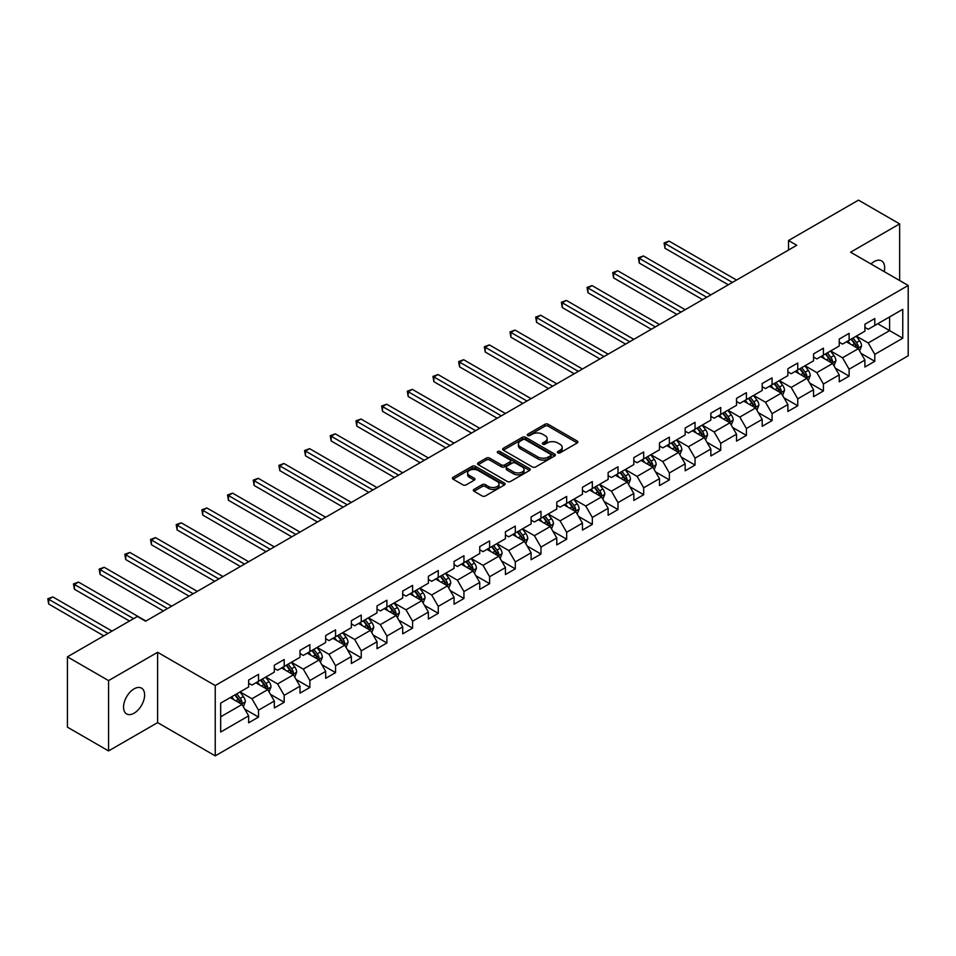 <?xml version="1.0" encoding="UTF-8"?>
<svg xmlns="http://www.w3.org/2000/svg" width="956" height="956" viewBox="0 0 956 956"><rect width="100%" height="100%" fill="white"/><g stroke="black" fill="none" stroke-linecap="round" stroke-linejoin="round"><path stroke-width="1.43" d="M557.814 452.845A1.601 0.92 0 0 0 560.073 452.845L577.245 442.939A2.282 1.315 0 0 0 577.914 441.995A2.282 1.315 0 0 0 577.245 441.063L548.158 424.273A2.282 1.315 0 0 0 544.932 424.273L527.76 434.191A1.601 0.92 0 0 0 527.294 434.837A1.601 0.92 0 0 0 527.76 435.494A1.601 0.92 0 0 0 530.018 435.494L532.241 434.215A7.313 4.218 0 0 1 542.59 434.215L545.004 435.613A7.313 4.218 0 0 1 547.155 438.601A7.313 4.218 0 0 1 545.004 441.576L542.781 442.867A1.601 0.92 0 0 0 542.315 443.512A1.601 0.92 0 0 0 542.781 444.17A1.601 0.92 0 0 0 545.051 444.17L547.274 442.891A7.313 4.218 0 0 1 557.611 442.891L560.037 444.289A7.313 4.218 0 0 1 562.176 447.265A7.313 4.218 0 0 1 560.037 450.252L557.814 451.543A1.601 0.92 0 0 0 557.348 452.188A1.601 0.92 0 0 0 557.814 452.845L557.814 451.543M134.079 713.2A14.902 8.604 120 0 0 143.818 700.079A14.902 8.604 120 0 0 141.536 688.141A14.902 8.604 120 0 0 134.079 688.87A14.902 8.604 120 0 0 124.352 702.003A14.902 8.604 120 0 0 126.634 713.941A14.902 8.604 120 0 0 134.079 713.2M884.181 271.6A14.902 8.604 120 0 0 881.575 260.88A14.902 8.604 120 0 0 874.131 261.609A14.902 8.604 120 0 0 870.988 263.976M473.997 489.388A2.282 1.315 0 0 0 473.328 490.32A2.282 1.315 0 0 0 473.997 491.253L482.159 495.961A2.282 1.315 0 0 0 485.385 495.961L504.457 484.955A2.282 1.315 0 0 0 505.127 484.023A2.282 1.315 0 0 0 504.457 483.091L475.371 466.301A2.282 1.315 0 0 0 472.145 466.301L453.072 477.307A2.282 1.315 0 0 0 452.403 478.239A2.282 1.315 0 0 0 453.072 479.171L462.931 484.859A2.282 1.315 0 0 0 466.158 484.859L474.319 480.151A2.282 1.315 0 0 0 474.989 479.219A2.282 1.315 0 0 0 474.319 478.287L469.432 475.467A6.106 3.525 0 0 1 467.639 472.969A6.106 3.525 0 0 1 471.416 469.707A6.106 3.525 0 0 1 478.084 470.471L497.228 481.525A6.106 3.525 0 0 1 499.02 484.023A6.106 3.525 0 0 1 495.244 487.285A6.106 3.525 0 0 1 488.576 486.52L485.385 484.68A2.282 1.315 0 0 0 482.159 484.68L473.997 489.388L473.997 491.253M157.621 652.291L108.566 680.6L67.422 656.844L67.422 727.169L108.566 750.926L157.621 722.617L215.231 755.873L215.231 685.548L157.621 652.291L157.621 722.617M899.644 280.526L899.644 223.883L850.589 252.205L908.2 285.462L215.231 685.548M899.644 223.883L858.488 200.127L788.533 240.518L788.533 250.018M67.422 656.844L137.377 616.465L145.611 621.209L796.766 245.274L788.533 240.518M532.408 466.958A2.282 1.315 0 0 0 535.635 466.958L554.707 455.94A2.282 1.315 0 0 0 555.376 455.008A2.282 1.315 0 0 0 554.707 454.076L525.621 437.286A2.282 1.315 0 0 0 522.382 437.286L503.322 448.292A2.282 1.315 0 0 0 502.653 449.224A2.282 1.315 0 0 0 503.322 450.156L532.408 466.958M498.387 453.192A1.601 0.92 0 0 1 500.012 453.419L529.552 470.471L510.516 481.454A2.282 1.315 0 0 1 507.278 481.454L478.203 464.664L478.203 462.8A2.282 1.315 0 0 0 477.534 463.732A2.282 1.315 0 0 0 478.203 464.664M478.203 462.8L486.353 458.091A2.282 1.315 0 0 1 489.591 458.091L501.386 464.903A2.282 1.315 0 0 0 504.613 464.903L510.026 461.772A2.282 1.315 0 0 0 510.695 460.84A2.282 1.315 0 0 0 510.026 459.908L497.753 452.821A1.601 0.92 0 0 1 497.275 452.164A1.601 0.92 0 0 1 498.267 451.316A1.601 0.92 0 0 1 500.012 451.519L529.576 468.583A2.282 1.315 0 0 1 530.245 469.515A2.282 1.315 0 0 1 529.576 470.448L529.576 468.583M215.231 755.873L908.2 355.787L908.2 285.462M244.772 709.161L258.526 717.096L258.526 710.165L274.324 701.035L274.324 707.978L284.195 702.278L284.195 695.335L300.005 686.217L300.005 693.148L309.875 687.448L309.875 680.517L325.673 671.387L325.673 678.33L335.556 672.63L335.556 665.687L351.354 656.569L351.354 663.5L361.237 657.8L361.237 650.857L377.034 641.739L377.034 648.682L386.905 642.97L386.905 636.039L402.715 626.909L402.715 633.852L412.586 628.152L412.586 621.209L428.384 612.091L428.384 619.022L438.266 613.322L438.266 606.391L454.064 597.261L454.064 604.204L463.947 598.504L463.947 591.561L479.745 582.443L479.745 589.374L489.615 583.674L489.615 576.743L505.425 567.613L505.425 574.556L515.296 568.856L515.296 561.913L531.106 552.795L531.106 559.726L540.976 554.026L540.976 547.083L556.774 537.965L556.774 544.908L566.657 539.196L566.657 532.265L582.455 523.135L582.455 530.078L592.326 524.378L592.326 517.435L608.135 508.317L608.135 515.248L618.006 509.548L618.006 502.617L633.816 493.487L633.816 500.43L643.687 494.73L643.687 487.787L659.485 478.669L659.485 485.6L669.367 479.9L669.367 472.969L685.165 463.839L685.165 470.782L695.048 465.07L695.048 458.139L710.846 449.021L710.846 455.952L720.716 450.252L720.716 443.309L736.526 434.191L736.526 441.122L746.397 435.422L746.397 428.491L762.195 419.361L762.195 426.304L772.078 420.604L772.078 413.661L787.875 404.543L787.875 411.474L797.758 405.774L797.758 398.843L813.556 389.713L813.556 396.656L823.427 390.956L823.427 384.013L839.237 374.895L839.237 381.826L849.107 376.126L849.107 369.195L864.905 360.065L864.905 367.008L874.788 361.296L874.788 354.365L902.763 338.209L902.763 309.314L889.606 316.926L889.606 330.609L902.763 338.209M258.526 717.096L248.644 722.796L248.644 715.865L220.669 732.021L220.669 703.126L248.644 686.97L248.644 680.039L258.526 674.338L258.526 681.27L274.324 672.152L274.324 665.209L284.195 659.509L284.195 666.452L300.005 657.322L300.005 650.391L309.875 644.679L309.875 651.622L325.673 642.504L325.673 635.561L335.556 629.861L335.556 636.792L351.354 627.674L351.354 620.731L361.237 615.031L361.237 621.974L377.034 612.844L377.034 605.913L386.905 600.213L386.905 607.144L402.715 598.026L402.715 591.083L412.586 585.383L412.586 592.326L428.384 583.196L428.384 576.265L438.266 570.565L438.266 577.496L454.064 568.378L454.064 561.435L463.947 555.735L463.947 562.678L479.745 553.548L479.745 546.617L489.615 540.905L489.615 547.848L505.425 538.73L505.425 531.787L515.296 526.087L515.296 533.018L531.106 523.9L531.106 516.957L540.976 511.257L540.976 518.2L556.774 509.07L556.774 502.139L566.657 496.439L566.657 503.37L582.455 494.252L582.455 487.309L592.326 481.609L592.326 488.552L608.135 479.422L608.135 472.491L618.006 466.791L618.006 473.722L633.816 464.604L633.816 457.661L643.687 451.961L643.687 458.904L659.485 449.774L659.485 442.843L669.367 437.131L669.367 444.074L685.165 434.956L685.165 428.013L695.048 422.313L695.048 429.244L710.846 420.126L710.846 413.183L720.716 407.483L720.716 414.426L736.526 405.296L736.526 398.365L746.397 392.665L746.397 399.596L762.195 390.478L762.195 383.535L772.078 377.835L772.078 384.778L787.875 375.648L787.875 368.717L797.758 363.017L797.758 369.948L813.556 360.83L813.556 353.887L823.427 348.187L823.427 355.13L839.237 346L839.237 339.069L849.107 333.357L849.107 340.3L864.905 331.182L864.905 324.239L874.788 318.539L874.788 325.47L902.763 309.314M255.885 682.787L267.74 689.635L251.942 698.752L240.087 691.917M248.644 683.17L251.942 685.07L258.526 681.27M251.942 698.752L258.526 710.165M267.74 689.635L274.324 701.035M281.566 667.969L293.42 674.805L277.61 683.934L265.768 677.087M274.324 668.352L277.61 670.252L284.195 666.452M277.61 683.934L284.195 695.335M293.42 674.805L300.005 686.217M307.246 653.139L319.089 659.987L303.291 669.104L291.437 662.269M300.005 653.522L303.291 655.422L309.875 651.622M303.291 669.104L309.875 680.517M319.089 659.987L325.673 671.387M332.915 638.321L344.769 645.157L328.972 654.286L317.117 647.439M325.673 638.704L328.972 640.604L335.556 636.792M328.972 654.286L335.556 665.687M344.769 645.157L351.354 656.569M358.596 623.491L370.45 630.339L354.652 639.456L342.798 632.621M351.354 623.874L354.652 625.774L361.237 621.974M354.652 639.456L361.237 650.857M370.45 630.339L377.034 641.739M384.276 608.673L396.131 615.509L380.321 624.638L368.478 617.791M377.034 609.044L380.321 610.944L386.905 607.144M380.321 624.638L386.905 636.039M396.131 615.509L402.715 626.909M409.957 593.843L421.811 600.691L406.001 609.809L394.147 602.961M402.715 594.226L406.001 596.126L412.586 592.326M406.001 609.809L412.586 621.209M421.811 600.691L428.384 612.091M435.637 579.013L447.48 585.861L431.682 594.979L419.827 588.143M428.384 579.396L431.682 581.296L438.266 577.496M431.682 594.979L438.266 606.391M447.48 585.861L454.064 597.261M461.306 564.195L473.16 571.031L457.362 580.161L445.508 573.313M454.064 564.578L457.362 566.478L463.947 562.678M457.362 580.161L463.947 591.561M473.16 571.031L479.745 582.443M486.986 549.365L498.841 556.213L483.031 565.331L471.189 558.495M479.745 549.748L483.031 551.648L489.615 547.848M483.031 565.331L489.615 576.743M498.841 556.213L505.425 567.613M512.667 534.547L524.521 541.383L508.712 550.513L496.857 543.665M505.425 534.918L508.712 536.83L515.296 533.018M508.712 550.513L515.296 561.913M524.521 541.383L531.106 552.795M538.348 519.717L550.19 526.565L534.392 535.683L522.538 528.847M531.106 520.1L534.392 522L540.976 518.2M534.392 535.683L540.976 547.083M550.19 526.565L556.774 537.965M564.016 504.899L575.87 511.735L560.073 520.865L548.218 514.017M556.774 505.27L560.073 507.17L566.657 503.37M560.073 520.865L566.657 532.265M575.87 511.735L582.455 523.135M589.697 490.07L601.551 496.917L585.753 506.035L573.899 499.187M582.455 490.452L585.753 492.352L592.326 488.552M585.753 506.035L592.326 517.435M601.551 496.917L608.135 508.317M615.377 475.24L627.232 482.087L611.422 491.205L599.579 484.369M608.135 475.622L611.422 477.522L618.006 473.722M611.422 491.205L618.006 502.617M627.232 482.087L633.816 493.487M641.058 460.422L652.9 467.257L637.102 476.387L625.248 469.539M633.816 460.804L637.102 462.704L643.687 458.904M637.102 476.387L643.687 487.787M652.9 467.257L659.485 478.669M666.726 445.592L678.581 452.439L662.783 461.557L650.928 454.721M659.485 445.974L662.783 447.874L669.367 444.074M662.783 461.557L669.367 472.969M678.581 452.439L685.165 463.839M692.407 430.774L704.261 437.609L688.463 446.739L676.609 439.891M685.165 431.144L688.463 433.056L695.048 429.244M688.463 446.739L695.048 458.139M704.261 437.609L710.846 449.021M718.087 415.944L729.942 422.791L714.132 431.909L702.29 425.073M710.846 416.326L714.132 418.226L720.716 414.426M714.132 431.909L720.716 443.309M729.942 422.791L736.526 434.191M743.768 401.126L755.61 407.961L739.813 417.091L727.958 410.244M736.526 401.496L739.813 403.396L746.397 399.596M739.813 417.091L746.397 428.491M755.61 407.961L762.195 419.361M769.437 386.296L781.291 393.143L765.493 402.261L753.639 395.414M762.195 386.678L765.493 388.578L772.078 384.778M765.493 402.261L772.078 413.661M781.291 393.143L787.875 404.543M795.117 371.466L806.972 378.313L791.174 387.431L779.319 380.596M787.875 371.848L791.174 373.748L797.758 369.948M791.174 387.431L797.758 398.843M806.972 378.313L813.556 389.713M820.798 356.648L832.652 363.483L816.842 372.613L805 365.766M813.556 357.03L816.842 358.93L823.427 355.13M816.842 372.613L823.427 384.013M832.652 363.483L839.237 374.895M846.478 341.818L858.321 348.665L842.523 357.783L830.668 350.948M839.237 342.2L842.523 344.1L849.107 340.3M842.523 357.783L849.107 369.195M858.321 348.665L864.905 360.065M877.751 323.761L889.606 330.609L868.203 342.965L856.349 336.118M864.905 327.37L868.203 329.27L874.788 325.47M868.203 342.965L874.788 354.365M108.566 680.6L108.566 750.926M220.669 716.809L242.059 704.464L230.205 697.617M242.059 704.464L248.644 715.865M861.045 353.361L874.788 361.296M835.365 368.191L849.107 376.126M809.684 383.021L823.427 390.956M784.004 397.839L797.758 405.774M758.335 412.669L772.078 420.604M732.655 427.487L746.397 435.422M706.974 442.317L720.716 450.252M681.293 457.135L695.048 465.07M655.625 471.965L669.367 479.9M629.944 486.795L643.687 494.73M604.264 501.613L618.006 509.548M578.583 516.443L592.326 524.378M552.915 531.261L566.657 539.196M527.234 546.091L540.976 554.026M501.553 560.921L515.296 568.856M475.873 575.739L489.615 583.674M450.204 590.569L463.947 598.504M424.524 605.387L438.266 613.322M398.843 620.217L412.586 628.152M373.163 635.035L386.905 642.97M347.494 649.865L361.237 657.8M321.814 664.695L335.556 672.63M296.133 679.513L309.875 687.448M270.452 694.343L284.195 702.278M558.447 453.072L560.037 452.152A7.313 4.218 0 0 0 562.176 449.177L562.176 447.265M547.155 438.601L547.155 440.501A7.313 4.218 0 0 1 545.004 443.476L543.426 444.397M577.209 442.951L548.158 426.173A2.282 1.315 0 0 0 544.932 426.173L528.405 435.721M554.671 455.964L525.621 439.186A2.282 1.315 0 0 0 522.382 439.186L503.358 450.18L503.322 448.292M550.668 455.665A1.601 0.92 0 0 0 551.134 455.008A1.601 0.92 0 0 0 550.668 454.363L525.131 439.617A1.601 0.92 0 0 0 522.872 439.617L520.53 440.979A7.313 4.218 0 0 0 518.391 443.954A7.313 4.218 0 0 0 520.53 446.942L537.977 457.016A7.313 4.218 0 0 0 548.314 457.016L550.668 455.665L550.668 457.565A1.601 0.92 0 0 0 551.134 456.908L551.134 455.008M518.391 443.954L518.391 445.855A7.313 4.218 0 0 0 520.53 448.842L520.53 446.942M550.668 457.565L548.314 458.916A7.313 4.218 0 0 1 537.977 458.916L520.53 448.842M478.227 464.688L486.353 459.991L486.353 458.091M510.695 460.84L510.695 462.74A2.282 1.315 0 0 1 510.026 463.672L504.613 466.803A2.282 1.315 0 0 1 501.386 466.803L489.591 459.991A2.282 1.315 0 0 0 486.353 459.991M513.623 471.965A6.106 3.525 0 0 0 520.279 472.73A6.106 3.525 0 0 0 524.055 469.468A6.106 3.525 0 0 0 522.263 466.97L515.523 463.086A2.282 1.315 0 0 0 512.285 463.086L506.883 466.205A2.282 1.315 0 0 0 506.214 467.137A2.282 1.315 0 0 0 506.883 468.07L513.623 471.965L513.623 473.865A6.106 3.525 0 0 0 520.279 474.63A6.106 3.525 0 0 0 524.055 471.368L524.055 469.468M506.214 467.137L506.214 469.038A2.282 1.315 0 0 0 506.883 469.97L506.883 468.07M513.623 473.865L506.883 469.97M499.02 484.023L499.02 485.923A6.106 3.525 0 0 1 495.244 489.185A6.106 3.525 0 0 1 488.576 488.42L485.385 486.58A2.282 1.315 0 0 0 482.159 486.58L474.033 491.265M467.639 472.969L467.639 474.869A6.106 3.525 0 0 0 469.432 477.367L469.432 475.467M474.319 478.287L474.319 480.151L469.432 477.367M504.421 484.967L475.371 468.201A2.282 1.315 0 0 0 472.145 468.201L453.108 479.195L453.072 477.307M859.623 350.912L861.583 345.976A6.166 3.561 -120 0 0 859.611 340.73L856.218 336.189M850.302 344.029L847.984 340.945M736.526 280.048L669.081 241.115L664.97 243.493L664.97 248.237L728.293 284.804M857.377 348.115L858.249 346.251A6.166 3.561 -120 0 0 856.492 342.535L853.087 338.006M851.545 338.89L855.309 343.921A3.143 1.816 60 0 1 855.883 344.877L858.249 346.251M851.115 339.141L854.509 343.67A6.166 3.561 60 0 1 856.277 347.387M664.97 248.237L664.062 242.967L732.404 282.426M664.062 242.967L669.081 241.115M833.955 365.742L835.903 360.806A6.166 3.561 -120 0 0 833.943 355.56L830.537 351.019M824.622 358.847L822.315 355.775M710.846 294.878L643.412 255.945L639.289 258.311L639.289 263.067L702.612 299.622M831.696 362.933L832.58 361.069A6.166 3.561 -120 0 0 830.812 357.365L827.418 352.824M825.865 353.72L829.641 358.751A3.143 1.816 60 0 1 830.202 359.707L832.58 361.069M825.434 353.971L828.84 358.5A6.166 3.561 60 0 1 830.597 362.216M639.289 263.067L638.381 257.797L706.723 297.256M638.381 257.797L643.412 255.945M808.274 380.56L810.234 375.636A6.166 3.561 -120 0 0 808.262 370.378L804.868 365.849M798.941 373.677L796.635 370.593M685.165 309.696L617.731 270.763L613.609 273.141L613.609 277.897L676.932 314.452M806.016 377.763L806.9 375.899A6.166 3.561 -120 0 0 805.131 372.183L801.737 367.654M800.196 368.538L803.96 373.569A3.143 1.816 60 0 1 804.534 374.525L806.9 375.899M799.766 368.789L803.16 373.33A6.166 3.561 60 0 1 804.928 377.034M613.609 277.897L612.712 272.615L681.054 312.074M612.712 272.615L617.731 270.763M782.594 395.39L784.553 390.454A6.166 3.561 -120 0 0 782.582 385.208L779.188 380.667M773.261 388.506L770.954 385.423M659.485 324.526L592.051 285.593L587.94 287.971L587.94 292.715L651.263 329.27M780.335 392.581L781.219 390.717A6.166 3.561 -120 0 0 779.451 387.013L776.057 382.472M774.515 383.368L778.28 388.399A3.143 1.816 60 0 1 778.853 389.355L781.219 390.717M774.085 383.619L777.479 388.148A6.166 3.561 60 0 1 779.248 391.864M587.94 292.715L587.032 287.445L655.374 326.904M587.032 287.445L592.051 285.593M756.913 410.22L758.873 405.284A6.166 3.561 -120 0 0 756.901 400.026L753.507 395.497M747.58 403.324L745.274 400.241M633.816 339.344L566.37 300.411L562.259 302.789L562.259 307.545L625.582 344.1M754.666 407.411L755.539 405.547A6.166 3.561 -120 0 0 753.782 401.831L750.376 397.302M748.835 398.186L752.599 403.229A3.143 1.816 60 0 1 753.173 404.173L755.539 405.547M748.405 398.437L751.798 402.978A6.166 3.561 60 0 1 753.567 406.682M562.259 307.545L561.351 302.263L629.693 341.722M561.351 302.263L566.37 300.411M731.232 425.038L733.192 420.102A6.166 3.561 -120 0 0 731.232 414.856L727.827 410.315M721.911 418.154L719.605 415.071M608.135 354.174L540.702 315.241L536.579 317.619L536.579 322.363L599.902 358.93M728.986 422.241L729.87 420.365A6.166 3.561 -120 0 0 728.102 416.661L724.708 412.12M723.154 413.016L726.93 418.047A3.143 1.816 60 0 1 727.492 419.003L729.87 420.365M722.724 413.267L726.13 417.796A6.166 3.561 60 0 1 727.886 421.512M536.579 322.363L535.671 317.093L604.013 356.552M535.671 317.093L540.702 315.241M705.564 439.868L707.524 434.932A6.166 3.561 -120 0 0 705.552 429.674L702.158 425.145M696.231 432.972L693.925 429.901M582.455 369.004L515.021 330.071L510.898 332.437L510.898 337.193L574.221 373.748M703.305 437.059L704.19 435.195A6.166 3.561 -120 0 0 702.421 431.479L699.027 426.95M697.486 427.846L701.25 432.877A3.143 1.816 60 0 1 701.823 433.833L704.19 435.195M697.055 428.085L700.449 432.626A6.166 3.561 60 0 1 702.218 436.33M510.898 337.193L510.002 331.923L578.344 371.37M510.002 331.923L515.021 330.071M679.883 454.686L681.843 449.762A6.166 3.561 -120 0 0 679.871 444.504L676.478 439.963M670.55 447.802L668.244 444.719M556.774 383.822L489.341 344.889L485.23 347.267L485.23 352.023L548.553 388.578M677.625 451.889L678.509 450.025A6.166 3.561 -120 0 0 676.74 446.309L673.347 441.78M671.805 442.664L675.569 447.695A3.143 1.816 60 0 1 676.143 448.651L678.509 450.025M671.375 442.915L674.769 447.444A6.166 3.561 60 0 1 676.537 451.16M485.23 352.023L484.322 346.741L552.664 386.2M484.322 346.741L489.341 344.889M654.203 469.515L656.163 464.58A6.166 3.561 -120 0 0 654.191 459.334L650.797 454.793M644.87 462.62L642.563 459.549M531.094 398.652L463.66 359.719L459.549 362.085L459.549 366.841L522.872 403.396M651.944 466.707L652.828 464.843A6.166 3.561 -120 0 0 651.072 461.139L647.666 456.598M646.125 457.494L649.889 462.525A3.143 1.816 60 0 1 650.462 463.481L652.828 464.843M645.694 457.745L649.088 462.274A6.166 3.561 60 0 1 650.857 465.99M459.549 366.841L458.641 361.571L526.983 401.03M458.641 361.571L463.66 359.719M628.522 484.334L630.482 479.41A6.166 3.561 -120 0 0 628.522 474.152L625.116 469.623M619.201 477.45L616.895 474.367M505.425 413.47L437.991 374.537L433.869 376.915L433.869 381.671L497.192 418.226M626.276 481.537L627.16 479.673A6.166 3.561 -120 0 0 625.391 475.957L621.998 471.428M620.444 472.312L624.22 477.343A3.143 1.816 60 0 1 624.782 478.299L627.16 479.673M620.014 472.563L623.42 477.104A6.166 3.561 60 0 1 625.176 480.808M433.869 381.671L432.96 376.389L501.303 415.848M432.96 376.389L437.991 374.537M602.854 499.163L604.813 494.228A6.166 3.561 -120 0 0 602.842 488.982L599.436 484.441M593.521 492.28L591.214 489.197M479.745 428.3L412.311 389.367L408.188 391.745L408.188 396.489L471.511 433.056M600.595 496.355L601.479 494.491A6.166 3.561 -120 0 0 599.711 490.786L596.317 486.245M594.763 487.142L598.54 492.173A3.143 1.816 60 0 1 599.113 493.129L601.479 494.491M594.333 487.393L597.739 491.922A6.166 3.561 60 0 1 599.508 495.638M408.188 396.489L407.292 391.219L475.634 430.678M407.292 391.219L412.311 389.367M577.173 513.993L579.133 509.058A6.166 3.561 -120 0 0 577.161 503.8L573.767 499.271M567.84 507.098L565.534 504.015M454.064 443.118L386.63 404.185L382.52 406.563L382.52 411.319L445.831 447.874M574.915 511.185L575.799 509.321A6.166 3.561 -120 0 0 574.03 505.605L570.636 501.075M569.095 501.972L572.859 507.003A3.143 1.816 60 0 1 573.433 507.947L575.799 509.321M568.665 502.211L572.058 506.752A6.166 3.561 60 0 1 573.827 510.456M382.52 411.319L381.611 406.037L449.953 445.496M381.611 406.037L386.63 404.185M551.493 528.811L553.452 523.876A6.166 3.561 -120 0 0 551.481 518.63L548.087 514.089M542.16 521.928L539.853 518.845M428.384 457.948L360.95 419.015L356.839 421.393L356.839 426.137L420.162 462.704M549.234 526.015L550.118 524.139A6.166 3.561 -120 0 0 548.362 520.434L544.956 515.893M543.414 516.79L547.179 521.821A3.143 1.816 60 0 1 547.752 522.777L550.118 524.139M542.984 517.041L546.378 521.57A6.166 3.561 60 0 1 548.147 525.286M356.839 426.137L355.931 420.867L424.273 460.326M355.931 420.867L360.95 419.015M525.812 543.641L527.772 538.706A6.166 3.561 -120 0 0 525.812 533.448L522.406 528.919M516.491 536.746L514.185 533.675M402.715 472.778L335.269 433.845L331.158 436.211L331.158 440.967L394.481 477.522M523.565 540.833L524.45 538.969A6.166 3.561 -120 0 0 522.681 535.264L519.275 530.723M517.734 531.62L521.51 536.651A3.143 1.816 60 0 1 522.072 537.607L524.45 538.969M517.304 531.859L520.709 536.4A6.166 3.561 60 0 1 522.466 540.104M331.158 440.967L330.25 435.697L398.592 475.144M330.25 435.697L335.269 433.845M500.143 558.459L502.091 553.536A6.166 3.561 -120 0 0 500.131 548.278L496.726 543.737M490.81 551.576L488.504 548.493M377.034 487.596L309.601 448.663L305.478 451.041L305.478 455.797L368.801 492.352M497.885 555.663L498.769 553.799A6.166 3.561 -120 0 0 497 550.082L493.607 545.553M492.053 546.438L495.829 551.469A3.143 1.816 60 0 1 496.403 552.425L498.769 553.799M491.623 546.689L495.029 551.23A6.166 3.561 60 0 1 496.797 554.934M305.478 455.797L304.582 450.515L372.924 489.974M304.582 450.515L309.601 448.663M474.463 573.289L476.423 568.354A6.166 3.561 -120 0 0 474.451 563.108L471.057 558.567M465.13 566.394L462.824 563.323M351.354 502.426L283.92 463.493L279.809 465.859L279.809 470.615L343.12 507.17M472.204 570.481L473.089 568.617A6.166 3.561 -120 0 0 471.32 564.912L467.926 560.371M466.385 561.268L470.149 566.299A3.143 1.816 60 0 1 470.722 567.255L473.089 568.617M465.954 561.519L469.348 566.048A6.166 3.561 60 0 1 471.117 569.764M279.809 470.615L278.901 465.345L347.243 504.804M278.901 465.345L283.92 463.493M448.782 588.107L450.742 583.184A6.166 3.561 -120 0 0 448.77 577.926L445.377 573.397M439.449 581.224L437.143 578.141M325.673 517.244L258.24 478.311L254.129 480.689L254.129 485.445L317.452 522M446.524 585.311L447.408 583.447A6.166 3.561 -120 0 0 445.651 579.73L442.246 575.201M440.704 576.086L444.468 581.117A3.143 1.816 60 0 1 445.042 582.073L447.408 583.447M440.274 576.337L443.668 580.878A6.166 3.561 60 0 1 445.436 584.582M254.129 485.445L253.221 480.163L321.563 519.622M253.221 480.163L258.24 478.311M423.102 602.937L425.062 598.002A6.166 3.561 -120 0 0 423.09 592.756L419.696 588.215M413.781 596.054L411.462 592.971M300.005 532.074L232.559 493.141L228.448 495.519L228.448 500.263L291.771 536.83M420.855 600.129L421.739 598.265A6.166 3.561 -120 0 0 419.971 594.56L416.565 590.019M415.024 590.916L418.8 595.947A3.143 1.816 60 0 1 419.361 596.903L421.739 598.265M414.593 591.167L417.987 595.696A6.166 3.561 60 0 1 419.756 599.412M228.448 500.263L227.54 494.993L295.882 534.452M227.54 494.993L232.559 493.141M397.433 617.767L399.381 612.832A6.166 3.561 -120 0 0 397.421 607.574L394.015 603.045M388.1 610.872L385.794 607.789M274.324 546.892L206.89 507.959L202.768 510.337L202.768 515.093L266.091 551.648M395.175 614.959L396.059 613.095A6.166 3.561 -120 0 0 394.29 609.378L390.896 604.849M389.343 605.745L393.119 610.776A3.143 1.816 60 0 1 393.693 611.721L396.059 613.095M388.913 605.985L392.319 610.525A6.166 3.561 60 0 1 394.075 614.23M202.768 515.093L201.871 509.811L270.213 549.27M201.871 509.811L206.89 507.959M371.753 632.585L373.712 627.65A6.166 3.561 -120 0 0 371.741 622.404L368.347 617.863M362.42 625.702L360.113 622.619M248.644 561.722L181.21 522.789L177.099 525.167L177.099 529.911L240.41 566.478M369.494 629.789L370.378 627.913A6.166 3.561 -120 0 0 368.61 624.208L365.216 619.667M363.674 620.563L367.439 625.594A3.143 1.816 60 0 1 368.012 626.55L370.378 627.913M363.244 620.814L366.638 625.343A6.166 3.561 60 0 1 368.407 629.06M177.099 529.911L176.191 524.641L244.533 564.1M176.191 524.641L181.21 522.789M346.072 647.415L348.032 642.48A6.166 3.561 -120 0 0 346.06 637.222L342.666 632.693M336.739 640.52L334.433 637.449M222.963 576.552L155.529 537.619L151.418 539.985L151.418 544.741L214.742 581.296M343.813 644.607L344.698 642.743A6.166 3.561 -120 0 0 342.929 639.038L339.535 634.497M337.994 635.393L341.758 640.424A3.143 1.816 60 0 1 342.332 641.38L344.698 642.743M337.564 635.632L340.957 640.173A6.166 3.561 60 0 1 342.726 643.878M151.418 544.741L150.51 539.471L218.852 578.918M150.51 539.471L155.529 537.619M320.391 662.233L322.351 657.31A6.166 3.561 -120 0 0 320.38 652.052L316.986 647.523M311.07 655.35L308.752 652.267M197.294 591.37L129.849 552.437L125.738 554.815L125.738 559.571L189.061 596.126M318.145 659.437L319.017 657.573A6.166 3.561 -120 0 0 317.261 653.856L313.855 649.327M312.313 650.211L316.078 655.242A3.143 1.816 60 0 1 316.651 656.198L319.017 657.573M311.883 650.462L315.277 655.003A6.166 3.561 60 0 1 317.045 658.708M125.738 559.571L124.83 554.289L193.172 593.748M124.83 554.289L129.849 552.437M294.723 677.063L296.671 672.128A6.166 3.561 -120 0 0 294.711 666.882L291.305 662.341M285.39 670.168L283.084 667.097M171.614 606.2L104.18 567.267L100.057 569.645L100.057 574.389L163.38 610.944M292.464 674.255L293.349 672.391A6.166 3.561 -120 0 0 291.58 668.686L288.186 664.145M286.633 665.041L290.409 670.072A3.143 1.816 60 0 1 290.983 671.028L293.349 672.391M286.203 665.292L289.608 669.821A6.166 3.561 60 0 1 291.365 673.538M100.057 574.389L99.161 569.119L167.491 608.578M99.161 569.119L104.18 567.267M269.042 691.881L271.002 686.958A6.166 3.561 -120 0 0 269.03 681.7L265.637 677.171M259.709 684.998L257.403 681.915M145.933 621.018L78.5 582.085L74.389 584.463L74.389 589.219L129.478 621.018M266.784 689.085L267.668 687.221A6.166 3.561 -120 0 0 265.899 683.504L262.506 678.975M260.964 679.859L264.728 684.89A3.143 1.816 60 0 1 265.302 685.846L267.668 687.221M260.534 680.11L263.928 684.651A6.166 3.561 60 0 1 265.696 688.356M74.389 589.219L73.481 583.937L133.589 618.652M73.481 583.937L78.5 582.085M243.362 706.711L245.322 701.776A6.166 3.561 -120 0 0 243.35 696.53L239.956 691.989M234.029 699.828L231.722 696.745M112.031 631.091L52.819 596.914L48.708 599.293L48.708 604.037L103.798 635.848M241.103 703.903L241.988 702.039A6.166 3.561 -120 0 0 240.219 698.334L236.825 693.793M235.284 694.689L239.048 699.72A3.143 1.816 60 0 1 239.621 700.676L241.988 702.039M234.853 694.94L238.247 699.469A6.166 3.561 60 0 1 240.016 703.186M48.708 604.037L47.8 598.767L107.909 633.47M47.8 598.767L52.819 596.914M560.037 452.152L560.037 450.252M542.781 444.17L542.781 442.867M545.004 443.476L545.004 441.576M527.76 435.494L527.76 434.191M544.932 426.173L544.932 424.273M548.158 426.173L548.158 424.273M577.245 442.939L577.245 441.063M522.382 439.186L522.382 437.286M525.621 439.186L525.621 437.286M554.707 455.94L554.707 454.076M537.977 458.916L537.977 457.016M548.314 458.916L548.314 457.016M489.591 459.991L489.591 458.091M501.386 466.803L501.386 464.903M504.613 466.803L504.613 464.903M510.026 463.672L510.026 461.772M500.012 453.419L500.012 451.519M482.159 486.58L482.159 484.68M485.385 486.58L485.385 484.68M488.576 488.42L488.576 486.52M472.145 468.201L472.145 466.301M475.371 468.201L475.371 466.301M504.457 484.955L504.457 483.091M857.711 348.307L861.547 346.096M856.492 342.535L859.611 340.73M852.095 345.068L854.509 343.67M832.043 363.137L835.867 360.926M830.812 357.365L833.943 355.56M826.426 359.898L828.84 358.5M806.362 377.967L810.186 375.756M805.131 372.183L808.262 370.378M800.746 374.716L803.16 373.33M780.682 392.785L784.506 390.574M779.451 387.013L782.582 385.208M775.065 389.546L777.479 388.148M755.001 407.615L758.837 405.404M753.782 401.831L756.901 400.026M749.385 404.364L751.798 402.978M729.332 422.433L733.156 420.222M728.102 416.661L731.232 414.856M723.716 419.194L726.13 417.796M703.652 437.262L707.476 435.052M702.421 431.479L705.552 429.674M698.035 434.012L700.449 432.626M677.971 452.08L681.795 449.882M676.74 446.309L679.871 444.504M672.355 448.842L674.769 447.444M652.291 466.91L656.127 464.7M651.072 461.139L654.191 459.334M646.674 463.672L649.088 462.274M626.622 481.74L630.446 479.53M625.391 475.957L628.522 474.152M621.006 478.49L623.42 477.104M600.942 496.558L604.766 494.348M599.711 490.786L602.842 488.982M595.325 493.32L597.739 491.922M575.261 511.388L579.085 509.178M574.03 505.605L577.161 503.8M569.645 508.138L572.058 506.752M549.581 526.206L553.416 523.996M548.362 520.434L551.481 518.63M543.964 522.968L546.378 521.57M523.912 541.036L527.736 538.826M522.681 535.264L525.812 533.448M518.295 537.786L520.709 536.4M498.231 555.854L502.055 553.655M497 550.082L500.131 548.278M492.615 552.616L495.029 551.23M472.551 570.684L476.375 568.473M471.32 564.912L474.451 563.108M466.934 567.446L469.348 566.048M446.87 585.514L450.706 583.303M445.651 579.73L448.77 577.926M441.254 582.264L443.668 580.878M421.202 600.332L425.026 598.121M419.971 594.56L423.09 592.756M415.585 597.094L417.987 595.696M395.521 615.162L399.345 612.951M394.29 609.378L397.421 607.574M389.905 611.912L392.319 610.525M369.841 629.98L373.665 627.769M368.61 624.208L371.741 622.404M364.224 626.742L366.638 625.343M344.16 644.81L347.996 642.599M342.929 639.038L346.06 637.222M338.544 641.572L340.957 640.173M318.491 659.628L322.315 657.429M317.261 653.856L320.38 652.052M312.875 656.39L315.277 655.003M292.811 674.458L296.635 672.247M291.58 668.686L294.711 666.882M287.194 671.22L289.608 669.821M267.13 689.288L270.954 687.077M265.899 683.504L269.03 681.7M261.514 686.038L263.928 684.651M241.45 704.106L245.274 701.895M240.219 698.334L243.35 696.53M235.833 700.868L238.247 699.469"/></g></svg>
